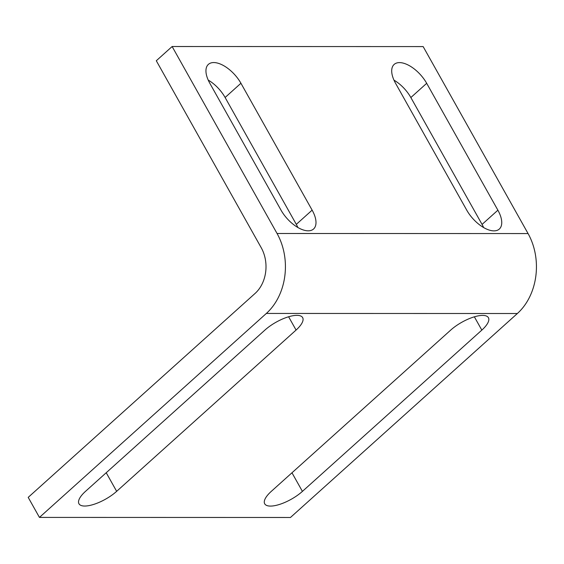 <?xml version="1.0" encoding="UTF-8"?>
<svg xmlns="http://www.w3.org/2000/svg" width="564" height="564" viewBox="0 0 564 564"><rect width="100%" height="100%" fill="white"/><g stroke="black" fill="none" stroke-linecap="round" stroke-linejoin="round"><path stroke-width="0.85" d="M393.968 80.144A25.394 12.683 -132 0 1 410.853 97.544L482.058 224.416A25.394 12.683 -132 0 1 483.644 227.574M426.687 83.31A25.394 12.683 48 0 0 399.509 62.604A25.394 12.683 48 0 0 394.151 64.423A25.394 12.683 48 0 0 395.561 83.303L466.759 210.182A25.394 12.683 48 0 0 499.295 229.069A25.394 12.683 48 0 0 497.885 210.189L426.687 83.31L410.853 97.544M208.222 80.095A25.394 12.683 -132 0 1 225.106 97.494L296.304 224.366A25.394 12.683 -132 0 1 297.891 227.525M240.934 83.26A25.394 12.683 48 0 0 213.756 62.555A25.394 12.683 48 0 0 208.398 64.374A25.394 12.683 48 0 0 209.808 83.253L281.006 210.125A25.394 12.683 48 0 0 313.549 229.019A25.394 12.683 48 0 0 312.132 210.139L240.934 83.26L225.106 97.494M290.46 517.477L39.445 517.414L266.349 313.443L517.364 313.513L290.46 517.477M296.072 330.06A25.394 9.017 150.7 0 0 302.656 317.631A25.394 9.017 150.7 0 0 287.33 317.172A25.394 9.017 150.7 0 0 264.946 330.053L85.531 491.329A25.394 9.017 150.7 0 0 78.953 503.758A25.394 9.017 150.7 0 0 94.28 504.216A25.394 9.017 150.7 0 0 116.656 491.336L296.072 330.06L288.62 316.771M481.825 330.109A25.394 9.017 150.7 0 0 488.403 317.68A25.394 9.017 150.7 0 0 473.083 317.222A25.394 9.017 150.7 0 0 450.699 330.102L271.284 491.378A25.394 9.017 150.7 0 0 264.706 503.807A25.394 9.017 150.7 0 0 280.026 504.265A25.394 9.017 150.7 0 0 302.41 491.385L481.825 330.109L474.366 316.82M39.445 517.414L28.2 497.377L255.104 293.414A32.761 25.888 -90 0 0 261.224 247.723L156.298 60.75L172.133 46.523L277.058 233.496A57.338 45.303 90 0 1 266.349 313.443M172.133 46.523L423.148 46.586L528.073 233.566A57.338 45.303 90 0 1 517.364 313.513M528.073 233.566L277.058 233.496M116.656 491.336L106.222 472.731M302.41 491.385L291.969 472.78M497.885 210.189L482.058 224.416M312.132 210.139L296.304 224.366"/></g></svg>
